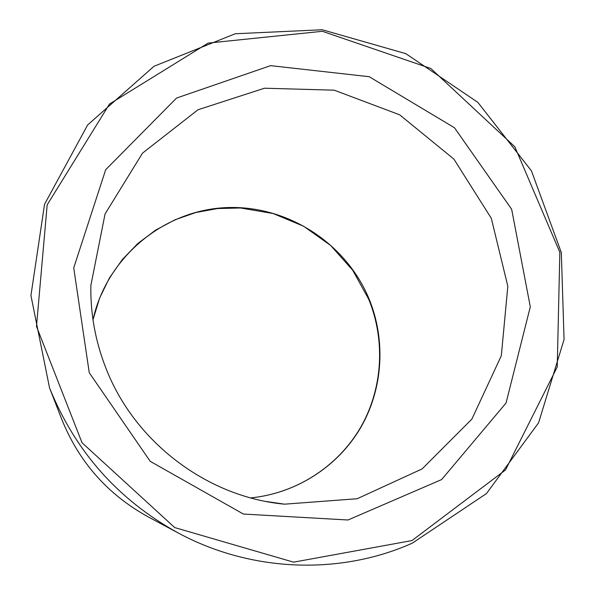 <?xml version="1.0" encoding="UTF-8"?>
<svg xmlns="http://www.w3.org/2000/svg" width="595" height="595" viewBox="0 0 595 595"><rect width="100%" height="100%" fill="white"/><g stroke="black" fill="none" stroke-linecap="round" stroke-linejoin="round"><path stroke-width="0.89" d="M412 540.558L505.505 469.961L557.24 366.944L559.843 252.287L514.809 146.764L430.847 68.499L322.364 31.297L208.138 43.085L109.495 104.043L47.169 204.851L36.481 326.395L82.028 442.732L174.729 527.579L293.588 562.163L412 540.558M412.32 543.146L486.442 493.575L538.572 422.852L564.067 339.492L561.33 252.585L531.469 170.906L477.859 102.377L405.805 53.639L322.207 29.75L235.256 33.759L154.001 66.276L87.644 124.957L44.551 204.263L30.933 295.537L49.534 387.851C75.186 451.352 117.974 499.666 177.905 532.808C251.179 572.457 340.362 575.328 412.32 543.146M49.534 387.851L61.798 419.393C79.023 462.084 107.784 494.557 148.073 516.817L177.905 532.808M89.257 372.708L150.215 461.333L243.392 514.05L348.001 519.993L441.639 479.563L506.04 403.038L530.301 306.797L511.648 209.254L454.513 127.791L369.205 76.71L270.599 65.643L176.559 98.056L105.687 169.701L73.728 267.869L89.257 372.708M266.285 501.503L284.551 504.173L357.201 498.729L422.138 468.905L471.902 419.081L501.332 355.691L507.825 286.21L491.299 218.291L453.888 159.103L399.654 114.805L334.234 90.18L264.478 88.216L197.986 109.763L142.51 153.138L105.055 213.992L90.856 285.444C90.358 313.632 95.341 341.106 105.798 367.881C134.284 441.959 207.172 497.07 284.551 504.173M250.733 497.903C296.57 493.352 337.99 466.242 360.496 427.597C382.823 388.788 385.597 340.392 368.699 299.218L352.709 270.227L330.679 245.497L303.725 226.279L273.157 213.538L240.514 207.982L217.562 208.547L195.881 212.512L175.034 219.771L155.503 230.183L137.772 243.548L122.295 259.576L109.45 277.902L99.596 298.132L92.991 319.775C106.698 257.613 162.643 211.277 224.07 207.729C285.548 204.003 345.606 242.128 369.056 298.913C385.977 340.154 383.15 388.661 360.734 427.537C338.139 466.257 296.6 493.359 250.74 497.903"/></g></svg>
